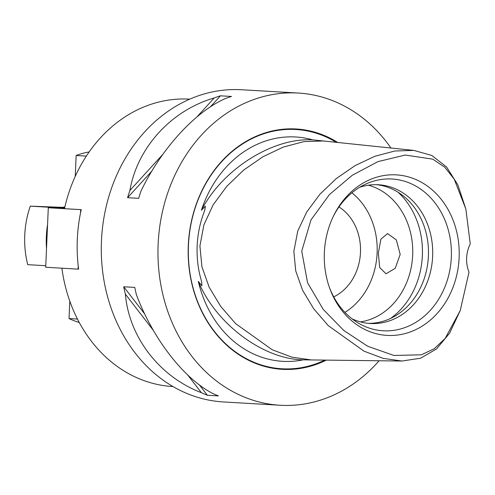 <?xml version="1.0" encoding="UTF-8"?>
<svg xmlns="http://www.w3.org/2000/svg" width="495" height="495" viewBox="0 0 495 495"><rect width="100%" height="100%" fill="white"/><g stroke="black" fill="none" stroke-linecap="round" stroke-linejoin="round"><path stroke-width="0.74" d="M323.761 140.964L303.924 141.601L283.264 147.089L262.826 156.804L243.639 170.113L226.741 186.361L213.141 204.868L203.866 224.965L199.924 245.978L201.929 266.83L209.162 287.211L220.714 306.399L235.676 323.687L272.213 349.755L291.945 357.167L311.417 359.939L303.243 359.84A112.365 94.236 -86.7 0 1 284.285 361.406A112.365 94.236 -86.7 0 1 198.303 281.339L201.904 285.807L201.694 282.076L200.722 278.326C197.926 268.191 196.732 257.357 197.134 245.817C197.728 234.358 199.862 223.616 203.544 213.605L204.819 209.985L205.382 206.161L201.403 210.27A112.365 94.236 -86.7 0 1 294.086 136.905A112.365 94.236 -86.7 0 1 312.846 139.881L413.795 150.4L431.894 155.492L446.608 167.032L457.832 184.821L465.857 209.02L454.218 179.184L444.807 167.254L432.779 159.161L405.281 155.046L377.926 161.63L352.292 175.236L329.447 194.578L310.99 219.879L301.74 251.101L307.556 282.738L323.204 309.356L343.833 330.499L367.711 346.259L393.921 355.466L421.375 354.797L434.301 348.709L445.191 338.388L460.214 310.606L469.012 272.194A29.787 24.979 -86.7 0 1 470.25 243.917L465.857 209.02M303.243 359.84C263.253 359.351 215.727 323.804 198.303 281.339M460.214 310.606L449.608 333.16L436.528 348.944L420.564 358.225L401.934 361.034L383.18 358.361L364.004 351.159L328.358 325.716L313.793 308.892L302.631 290.355L295.732 270.926L293.844 251.386L297.749 231.072L306.708 212.015L319.888 194.25L336.322 178.553L354.989 165.67L374.845 156.278L394.812 151L413.795 150.4M298.293 93.054L241.616 89.75A156.364 131.138 93.3 0 0 239.326 89.638A156.364 131.138 93.3 0 0 101.518 239.574A156.364 131.138 93.3 0 0 223.4 401.946L280.077 405.25A156.364 131.138 -86.7 0 1 158.196 242.878A156.364 131.138 -86.7 0 1 296.004 92.942A156.364 131.138 -86.7 0 1 298.293 93.054A156.364 131.138 -86.7 0 1 390.951 148.005M400.195 254.411L396.328 239.902L387.529 233.59L380.896 239.153L378.335 253.137L379.714 267.572L386.026 273.772L395.208 268.296L400.195 254.411M129.888 190.495C137.313 147.572 171.146 110.447 214.23 97.948A156.364 131.138 -86.7 0 1 220.436 95.813L231.499 96.463A156.364 131.138 93.3 0 0 225.299 98.592C194.993 111.839 161.16 148.964 140.957 191.144A156.364 131.138 93.3 0 0 138.662 198.34L127.592 197.697A156.364 131.138 -86.7 0 1 129.888 190.495L163.004 154.162M136.434 294.766C152.881 338.58 183.367 378.118 212.429 393.321A156.364 131.138 93.3 0 0 218.425 395.913L207.362 395.264A156.364 131.138 -86.7 0 1 201.366 392.677C159.52 376.726 129.034 337.188 125.365 294.117A156.364 131.138 -86.7 0 1 123.707 286.772L134.77 287.416A156.364 131.138 93.3 0 0 136.434 294.766M379.108 360.756A156.364 131.138 -86.7 0 1 282.367 405.362A156.364 131.138 -86.7 0 1 280.077 405.25M337.646 142.418A120.378 100.955 93.3 0 0 294.438 128.898A120.378 100.955 93.3 0 0 188.292 245.371A120.378 100.955 93.3 0 0 283.932 369.406A120.378 100.955 93.3 0 0 326.31 360.119M338.97 206.941A49.642 41.63 -86.7 0 1 360.434 253.31A49.642 41.63 -86.7 0 1 333.729 296.864M351.896 192.833A69.498 58.286 -86.7 0 1 344.922 312.382M368.391 185.192A69.498 58.286 -86.7 0 1 412.607 256.354A69.498 58.286 -86.7 0 1 360.416 321.892M376.318 184.666A69.498 58.286 -86.7 0 1 428.342 257.27A69.498 58.286 -86.7 0 1 368.231 323.334M359.71 187.277A69.498 58.286 -86.7 0 1 377.425 184.697A69.498 58.286 -86.7 0 1 378.44 184.746A69.498 58.286 -86.7 0 1 432.611 256.911A69.498 58.286 -86.7 0 1 371.361 323.551A69.498 58.286 -86.7 0 1 370.347 323.501A69.498 58.286 -86.7 0 1 352.032 318.811M333.556 215.894A76.013 63.75 -86.7 0 1 365.39 184.239A76.013 63.75 -86.7 0 1 390.932 178.961A76.013 63.75 -86.7 0 1 451.329 257.282A76.013 63.75 -86.7 0 1 384.299 330.833A76.013 63.75 -86.7 0 1 357.328 322.486A76.013 63.75 -86.7 0 1 329.385 287.347M395.251 174.822A80.4 67.425 -86.7 0 1 459.131 257.66A80.4 67.425 -86.7 0 1 388.241 335.455A80.4 67.425 -86.7 0 1 329.757 288.393A80.4 67.425 -86.7 0 1 334.045 214.898A80.4 67.425 -86.7 0 1 395.251 174.822M61.887 268.197A143.952 120.731 93.3 0 0 172.842 386.564L173.009 386.576M189.777 99.155L189.61 99.142A143.952 120.731 93.3 0 0 187.506 99.043A143.952 120.731 93.3 0 0 64.48 208.68L81.217 209.651A143.952 120.731 93.3 0 0 80.549 212.801A143.952 120.731 93.3 0 0 78.229 265.976A143.952 120.731 93.3 0 0 78.618 269.162L78.086 269.144L78.229 265.976M69.795 301.17L69.034 318.563L77.449 319.052M69.034 318.563A86.866 72.852 93.3 0 0 79.219 322.437M45.769 265.716L27.732 264.664A86.866 72.852 93.3 0 1 30.288 206.149L51.882 207.405A86.866 72.852 93.3 0 0 51.721 207.875M47.563 224.532A86.866 72.852 93.3 0 0 46.518 248.533M201.403 210.27C222.478 169.253 272.949 137.375 312.846 139.881M220.436 95.813L210.183 107.069M151.977 170.936L127.592 197.697M214.23 97.948L196.793 117.08M125.365 294.117L153.549 330.666M187.63 374.864L201.366 392.677M123.707 286.772L144.862 314.207M199.225 384.714L207.362 395.264M64.659 207.888L51.882 207.405M89.168 151.946A86.866 72.852 93.3 0 0 76.156 155.517L75.246 176.387M86.353 156.111L76.156 155.517M64.901 206.854A14.893 12.486 -86.7 0 1 61.392 207.312L30.288 206.149M80.549 212.801L80.685 209.633L81.217 209.651M78.086 269.144L45.701 267.251L48.3 207.745L64.554 208.352M48.3 207.745L80.685 209.633M324.856 360.1A119.846 100.51 -86.7 0 1 283.666 368.862A119.846 100.51 -86.7 0 1 188.453 245.371A119.846 100.51 -86.7 0 1 294.123 129.412A119.846 100.51 -86.7 0 1 336.154 142.263M398.023 192.19A76.515 64.171 -86.7 0 1 390.66 318.39M64.746 207.51L61.392 207.312M311.417 359.939L401.934 361.034"/></g></svg>

